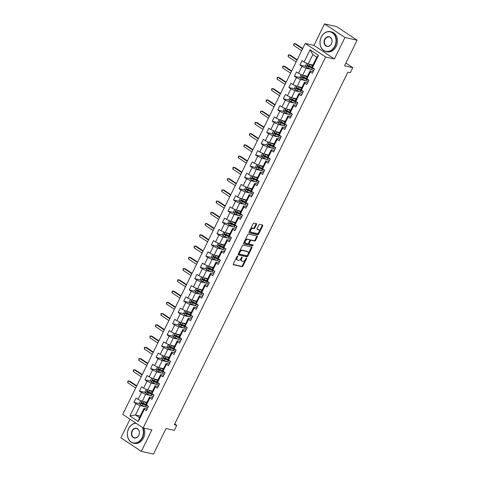 <?xml version="1.0" encoding="UTF-8"?>
<svg xmlns="http://www.w3.org/2000/svg" width="478" height="478" viewBox="0 0 478 478"><rect width="100%" height="100%" fill="white"/><g stroke="black" fill="none" stroke-linecap="round" stroke-linejoin="round"><path stroke-width="0.72" d="M237.644 255.999A0.562 0.329 123.6 0 0 237.07 256.423L233.372 263.94A0.801 0.466 123.6 0 0 233.401 264.71A0.801 0.466 123.6 0 0 233.497 264.752L242.077 266.682A0.801 0.466 123.6 0 0 242.902 266.079L246.6 258.562A0.562 0.329 123.6 0 0 245.937 258.413L245.453 259.387A2.563 1.494 123.6 0 1 242.818 261.311L242.101 261.149A2.563 1.494 123.6 0 1 241.796 261.018A2.563 1.494 123.6 0 1 241.689 258.538L242.167 257.564A0.562 0.329 123.6 0 0 241.504 257.415L241.026 258.389A2.563 1.494 123.6 0 1 238.385 260.313L237.668 260.151A2.563 1.494 123.6 0 1 237.363 260.02A2.563 1.494 123.6 0 1 237.255 257.54L237.733 256.572A0.562 0.329 123.6 0 0 237.644 255.999M256.519 224.469A0.801 0.466 123.6 0 0 256.489 223.698A0.801 0.466 123.6 0 0 256.393 223.656L253.985 223.112A0.801 0.466 123.6 0 0 253.161 223.716L249.05 232.063A0.801 0.466 123.6 0 0 249.086 232.84A0.801 0.466 123.6 0 0 249.181 232.876L257.762 234.806A0.801 0.466 123.6 0 0 258.586 234.208L262.697 225.861A0.801 0.466 123.6 0 0 262.661 225.084A0.801 0.466 123.6 0 0 262.565 225.042L259.656 224.391A0.801 0.466 123.6 0 0 258.831 224.989L257.074 228.562A0.801 0.466 123.6 0 0 257.11 229.338A0.801 0.466 123.6 0 0 257.206 229.38L258.646 229.703A2.145 1.249 123.6 0 1 258.903 229.81A2.145 1.249 123.6 0 1 258.879 232.087A2.145 1.249 123.6 0 1 256.782 233.485L251.135 232.218A2.145 1.249 123.6 0 1 250.878 232.111A2.145 1.249 123.6 0 1 250.902 229.834A2.145 1.249 123.6 0 1 252.999 228.43L253.938 228.645A0.801 0.466 123.6 0 0 254.762 228.042L256.519 224.469L255.969 224.104A0.801 0.466 123.6 0 0 256.077 223.584M130.034 419.206L120.892 437.788L141.309 451.369L153.45 454.1L166.045 428.509L174.303 430.367L176.782 425.324L174.356 424.775L347.865 72.16L350.29 72.704L352.776 67.661L345.869 63.066M344.967 37.481L324.55 23.9L313.98 45.38L334.397 58.961L344.967 37.481L357.108 40.212L344.519 65.803L352.776 67.661M334.397 58.961L325.655 56.996L143.137 427.924L122.721 414.342L305.239 43.414L325.655 56.996M141.309 451.369L151.879 429.889L143.137 427.924M243.159 245.118A0.801 0.466 123.6 0 0 242.334 245.722L238.223 254.069A0.801 0.466 123.6 0 0 238.259 254.84A0.801 0.466 123.6 0 0 238.355 254.882L246.935 256.811A0.801 0.466 123.6 0 0 247.759 256.214L251.87 247.861A0.801 0.466 123.6 0 0 251.834 247.09A0.801 0.466 123.6 0 0 251.739 247.048L243.159 245.118M243.637 243.063L247.747 234.716A0.801 0.466 123.6 0 1 248.572 234.118L257.152 236.048A0.801 0.466 123.6 0 1 257.248 236.084A0.801 0.466 123.6 0 1 257.284 236.861L255.521 240.434A0.801 0.466 123.6 0 1 254.696 241.031L251.219 240.249A0.801 0.466 123.6 0 0 250.394 240.852L249.229 243.224A0.801 0.466 123.6 0 0 249.259 243.995A0.801 0.466 123.6 0 0 249.355 244.037L252.982 244.85A0.562 0.329 123.6 0 1 252.492 245.841L243.768 243.882A0.801 0.466 123.6 0 1 243.672 243.84A0.801 0.466 123.6 0 1 243.637 243.063M324.55 23.9L336.691 26.631L357.108 40.212M305.842 66.364L299.909 65.032L301.923 66.37L298.517 73.295L296.503 71.951L294.376 76.277L296.39 77.615L292.984 84.54L290.971 83.196L288.843 87.522L290.857 88.86L287.451 95.779L285.438 94.441L283.311 98.767L285.324 100.105L281.918 107.024L279.905 105.686L277.778 110.012L279.791 111.35L276.386 118.269L274.372 116.931L272.245 121.257L274.258 122.595L270.853 129.514L268.839 128.176L266.712 132.502L268.726 133.84L265.32 140.759L263.306 139.421L261.179 143.747L263.193 145.085L259.787 152.004L257.773 150.666L255.646 154.992L257.66 156.33L254.254 163.249L252.241 161.911L250.114 166.236L252.127 167.575L248.721 174.494L246.708 173.156L244.581 177.481L246.594 178.82L243.188 185.739L241.175 184.4L239.048 188.726L241.061 190.065L237.656 196.984L235.642 195.645L233.515 199.965L235.529 201.31L232.123 208.229L230.109 206.89L227.982 211.21L229.996 212.555L226.59 219.474L224.576 218.129L222.449 222.455L224.463 223.8L221.057 230.719L219.044 229.374L216.916 233.7L218.93 235.045L215.524 241.964L213.511 240.619L211.384 244.945L213.397 246.284L209.991 253.209L207.978 251.864L205.851 256.19L207.864 257.528L204.459 264.454L202.445 263.109L200.318 267.435L202.331 268.773L198.926 275.692L196.912 274.354L194.785 278.68L196.799 280.018L193.393 286.937L191.379 285.599L189.252 289.925L191.266 291.263L187.86 298.182L185.846 296.844L183.719 301.17L185.733 302.508L182.327 309.427L180.314 308.089L178.18 312.415L180.2 313.753L176.794 320.672L174.781 319.334L172.648 323.66L174.667 324.998L171.261 331.917L169.248 330.579L167.115 334.905L169.134 336.243L165.729 343.162L163.715 341.824L161.582 346.15L163.601 347.488L160.196 354.407L158.182 353.069L156.049 357.395L158.069 358.733L154.663 365.652L152.649 364.314L150.516 368.634L152.536 369.978L149.13 376.897L147.11 375.559L144.983 379.879L146.997 381.223L143.597 388.142L141.578 386.804L139.451 391.124L141.464 392.468L138.064 399.387L136.045 398.043L133.918 402.368L135.931 403.713L129.902 415.962L138.291 421.542L139.445 417.629L144.057 408.26L147.158 408.959M299.909 65.032L302.036 60.706L304.05 62.05L310.085 49.796L318.473 55.376L312.439 67.631L314.458 68.969L312.325 73.295L310.312 71.951L306.906 78.876L308.925 80.214L306.792 84.54L304.779 83.196L301.373 90.115L303.393 91.459L301.26 95.785L299.246 94.441L295.84 101.36L297.854 102.704L295.727 107.03L293.713 105.686L290.307 112.605L292.321 113.949L290.194 118.269L288.18 116.931L284.774 123.85L286.788 125.194L284.661 129.514L282.647 128.176L279.242 135.095L281.255 136.439L279.128 140.759L277.115 139.421L273.709 146.34L275.722 147.678L273.595 152.004L271.582 150.666L268.176 157.585L270.19 158.923L268.062 163.249L266.049 161.911L262.643 168.83L264.657 170.168L262.53 174.494L260.516 173.156L257.11 180.075L259.124 181.413L256.997 185.739L254.983 184.4L251.577 191.32L253.591 192.658L251.464 196.984L249.45 195.645L246.045 202.564L248.058 203.903L245.931 208.229L243.917 206.89L240.512 213.809L242.525 215.148L240.398 219.474L238.385 218.135L234.979 225.054L236.992 226.393L234.865 230.719L232.852 229.38L229.446 236.299L231.46 237.638L229.332 241.964L227.319 240.619L223.913 247.544L225.927 248.883L223.8 253.209L221.786 251.864L218.38 258.789L220.394 260.128L218.267 264.454L216.253 263.109L212.847 270.028L214.861 271.373L212.734 275.698L210.72 274.354L207.315 281.273L209.328 282.618L207.201 286.937L205.187 285.599L201.782 292.518L203.795 293.862L201.668 298.182L199.655 296.844L196.249 303.763L198.262 305.107L196.135 309.427L194.122 308.089L190.716 315.008L192.73 316.346L190.603 320.672L188.589 319.334L185.183 326.253L187.197 327.591L185.07 331.917L183.056 330.579L179.65 337.498L181.664 338.836L179.537 343.162L177.523 341.824L174.117 348.743L176.131 350.081L174.004 354.407L171.99 353.069L168.585 359.988L170.598 361.326L168.471 365.652L166.458 364.314L163.052 371.233L165.065 372.571L162.938 376.897L160.925 375.559L157.519 382.478L159.532 383.816L157.405 388.142L155.392 386.804L151.986 393.723L154 395.061L151.873 399.387L149.853 398.049L146.453 404.968L148.467 406.306L146.34 410.632L144.32 409.288L138.291 421.542M307.42 76.265L302.67 75.195L306.075 68.276L311.363 69.465M313.15 71.622L310.049 70.923L306.643 77.842L306.906 78.876M306.075 68.276L301.923 66.37M302.67 75.195L298.517 73.295M310.312 71.951L310.049 70.923M301.887 87.51L297.137 86.44L300.543 79.521L305.83 80.71M307.617 82.861L304.516 82.168L301.11 89.087L301.373 90.115M300.543 79.521L296.39 77.615M297.137 86.44L292.984 84.54M304.779 83.196L304.516 82.168M296.354 98.755L291.604 97.685L295.01 90.766L300.298 91.955M302.084 94.106L298.983 93.413L295.577 100.332L295.84 101.36M295.01 90.766L290.857 88.86M291.604 97.685L287.451 95.779M299.246 94.441L298.983 93.413M290.821 110L286.071 108.93L289.477 102.011L294.765 103.2M296.551 105.351L293.45 104.658L290.044 111.577L290.307 112.605M289.477 102.011L285.324 100.105M286.071 108.93L281.918 107.024M293.713 105.686L293.45 104.658M285.288 121.245L280.538 120.175L283.944 113.256L289.232 114.445M291.018 116.596L287.917 115.903L284.512 122.822L284.774 123.85M283.944 113.256L279.791 111.35M280.538 120.175L276.386 118.269M288.18 116.931L287.917 115.903M279.755 132.49L275.005 131.42L278.411 124.501L283.699 125.69M285.486 127.841L282.384 127.142L278.979 134.067L279.242 135.095M278.411 124.501L274.258 122.595M275.005 131.42L270.853 129.514M282.647 128.176L282.384 127.142M274.223 143.735L269.473 142.665L272.878 135.746L278.166 136.935M279.953 139.086L276.852 138.387L273.446 145.306L273.709 146.34M272.878 135.746L268.726 133.84M269.473 142.665L265.32 140.759M277.115 139.421L276.852 138.387M268.69 154.98L263.94 153.91L267.345 146.991L272.633 148.18M274.42 150.331L271.319 149.632L267.913 156.551L268.176 157.585M267.345 146.991L263.193 145.085M263.94 153.91L259.787 152.004M271.582 150.666L271.319 149.632M263.157 166.225L258.407 165.155L261.813 158.236L267.1 159.425M268.887 161.576L265.786 160.877L262.38 167.796L262.643 168.83M261.813 158.236L257.66 156.33M258.407 165.155L254.254 163.249M266.049 161.911L265.786 160.877M257.624 177.469L252.874 176.4L256.28 169.481L261.568 170.67M263.354 172.821L260.253 172.122L256.847 179.041L257.11 180.075M256.28 169.481L252.127 167.575M252.874 176.4L248.721 174.494M260.516 173.156L260.253 172.122M252.091 188.714L247.341 187.645L250.747 180.726L256.035 181.915M257.821 184.066L254.72 183.367L251.314 190.286L251.577 191.32M250.747 180.726L246.594 178.82M247.341 187.645L243.188 185.739M254.983 184.4L254.72 183.367M246.552 199.953L241.808 198.89L245.214 191.971L250.502 193.16M252.288 195.311L249.187 194.612L245.782 201.531L246.045 202.564M245.214 191.971L241.061 190.065M241.808 198.89L237.656 196.984M249.45 195.645L249.187 194.612M241.02 211.198L236.275 210.135L239.681 203.216L244.963 204.405M246.756 206.556L243.655 205.857L240.249 212.776L240.512 213.809M239.681 203.216L235.529 201.31M236.275 210.135L232.123 208.229M243.917 206.89L243.655 205.857M235.487 222.443L230.743 221.38L234.142 214.461L239.43 215.65M241.223 217.801L238.122 217.102L234.716 224.021L234.979 225.054M234.142 214.461L229.996 212.555M230.743 221.38L226.59 219.474M238.385 218.135L238.122 217.102M229.954 233.688L225.21 232.625L228.609 225.7L233.897 226.889M235.69 229.046L232.589 228.347L229.183 235.266L229.446 236.299M228.609 225.7L224.463 223.8M225.21 232.625L221.057 230.719M232.852 229.38L232.589 228.347M224.421 244.933L219.677 243.87L223.077 236.945L228.364 238.134M230.157 240.291L227.05 239.592L223.65 246.511L223.913 247.544M223.077 236.945L218.93 235.045M219.677 243.87L215.524 241.964M227.319 240.619L227.05 239.592M218.888 256.178L214.144 255.109L217.544 248.19L222.832 249.379M224.624 251.536L221.517 250.836L218.117 257.756L218.38 258.789M217.544 248.19L213.397 246.284M214.144 255.109L209.991 253.209M221.786 251.864L221.517 250.836M213.355 267.423L208.611 266.354L212.011 259.435L217.299 260.624M219.091 262.775L215.984 262.081L212.585 269L212.847 270.028M212.011 259.435L207.864 257.528M208.611 266.354L204.459 264.454M216.253 263.109L215.984 262.081M207.822 278.668L203.072 277.599L206.478 270.679L211.766 271.868M213.558 274.019L210.451 273.326L207.052 280.245L207.315 281.273M206.478 270.679L202.331 268.773M203.072 277.599L198.926 275.692M210.72 274.354L210.451 273.326M202.29 289.913L197.539 288.843L200.945 281.924L206.233 283.113M208.026 285.264L204.919 284.571L201.519 291.49L201.782 292.518M200.945 281.924L196.799 280.018M197.539 288.843L193.393 286.937M205.187 285.599L204.919 284.571M196.757 301.158L192.007 300.088L195.412 293.169L200.7 294.358M202.493 296.509L199.386 295.81L195.98 302.735L196.249 303.763M195.412 293.169L191.266 291.263M192.007 300.088L187.86 298.182M199.655 296.844L199.386 295.81M191.224 312.403L186.474 311.333L189.88 304.414L195.167 305.603M196.96 307.754L193.853 307.055L190.447 313.98L190.716 315.008M189.88 304.414L185.733 302.508M186.474 311.333L182.327 309.427M194.122 308.089L193.853 307.055M185.691 323.648L180.941 322.578L184.347 315.659L189.635 316.848M191.427 318.999L188.32 318.3L184.914 325.219L185.183 326.253M184.347 315.659L180.2 313.753M180.941 322.578L176.794 320.672M188.589 319.334L188.32 318.3M180.158 334.893L175.408 333.823L178.814 326.904L184.102 328.093M185.894 330.244L182.787 329.545L179.381 336.464L179.65 337.498M178.814 326.904L174.667 324.998M175.408 333.823L171.261 331.917M183.056 330.579L182.787 329.545M174.625 346.138L169.875 345.068L173.281 338.149L178.569 339.338M180.361 341.489L177.254 340.79L173.849 347.709L174.117 348.743M173.281 338.149L169.134 336.243M169.875 345.068L165.729 343.162M177.523 341.824L177.254 340.79M169.093 357.383L164.342 356.313L167.748 349.394L173.036 350.583M174.829 352.734L171.721 352.035L168.316 358.954L168.585 359.988M167.748 349.394L163.601 347.488M164.342 356.313L160.196 354.407M171.99 353.069L171.721 352.035M163.56 368.628L158.81 367.558L162.215 360.639L167.503 361.828M169.296 363.979L166.189 363.28L162.783 370.199L163.052 371.233M162.215 360.639L158.069 358.733M158.81 367.558L154.663 365.652M166.458 364.314L166.189 363.28M158.027 379.867L153.277 378.803L156.682 371.884L161.97 373.073M163.763 375.224L160.656 374.525L157.25 381.444L157.519 382.478M156.682 371.884L152.536 369.978M153.277 378.803L149.13 376.897M160.925 375.559L160.656 374.525M152.494 391.112L147.744 390.048L151.15 383.129L156.437 384.318M158.23 386.469L155.123 385.77L151.717 392.689L151.986 393.723M151.15 383.129L146.997 381.223M147.744 390.048L143.597 388.142M155.392 386.804L155.123 385.77M146.961 402.356L142.211 401.293L145.617 394.368L150.905 395.557M152.691 397.714L149.59 397.015L146.184 403.934L146.453 404.968M145.617 394.368L141.464 392.468M142.211 401.293L138.064 399.387M149.853 398.049L149.59 397.015M140.221 416.051L135.471 414.988L140.084 405.613L145.372 406.802M140.084 405.613L135.931 403.713M139.445 417.629L135.471 414.988L129.902 415.962M144.32 409.288L144.057 408.26M313.98 45.38L305.239 43.414M176.782 425.324L174.751 423.968M312.439 67.631L312.176 66.597L316.789 57.229L312.815 54.582L308.202 63.956L312.953 65.02M318.473 55.376L316.789 57.229M312.815 54.582L310.085 49.796M308.202 63.956L304.05 62.05M146.734 405.248L145.402 404.95M139.851 403.701L133.918 402.368M152.267 394.009L150.934 393.705M145.384 392.456L139.451 391.124M157.8 382.764L156.467 382.46M150.917 381.217L144.983 379.879M163.333 371.52L162 371.215M156.449 369.972L150.516 368.634M168.865 360.275L167.533 359.976M161.982 358.727L156.049 357.395M174.398 349.03L173.066 348.731M167.515 347.482L161.582 346.15M179.931 337.785L178.599 337.486M173.048 336.237L167.115 334.905M185.464 326.54L184.132 326.241M178.581 324.992L172.648 323.66M190.997 315.295L189.664 314.996M184.114 313.747L178.18 312.415M196.53 304.05L195.197 303.751M189.647 302.502L183.719 301.17M202.063 292.805L200.73 292.506M195.179 291.257L189.252 289.925M207.595 281.56L206.263 281.261M200.712 280.012L194.785 278.68M213.128 270.315L211.796 270.016M206.245 268.767L200.318 267.435M218.661 259.07L217.329 258.771M211.778 257.523L205.851 256.19M224.194 247.825L222.862 247.526M217.311 246.278L211.384 244.945M229.727 236.58L228.394 236.281M222.844 235.033L216.916 233.7M235.26 225.341L233.927 225.036M228.376 223.788L222.449 222.455M240.793 214.096L239.46 213.791M233.909 212.549L227.982 211.21M246.325 202.851L244.993 202.547M239.442 201.304L233.515 199.965M251.858 191.606L250.526 191.308M244.975 190.059L239.048 188.726M257.391 180.361L256.059 180.063M250.508 178.814L244.581 177.481M262.924 169.116L261.591 168.818M256.041 167.569L250.114 166.236M268.457 157.871L267.124 157.573M261.574 156.324L255.646 154.992M273.99 146.627L272.657 146.328M267.106 145.079L261.179 143.747M279.522 135.382L278.19 135.083M272.639 133.834L266.712 132.502M285.055 124.137L283.723 123.838M278.172 122.589L272.245 121.257M290.594 112.892L289.256 112.593M283.705 111.344L277.778 110.012M296.127 101.647L294.789 101.348M289.238 100.099L283.311 98.767M301.66 90.402L300.321 90.103M294.771 88.854L288.843 87.522M307.193 79.157L305.854 78.858M300.304 77.609L294.376 76.277M312.726 67.912L311.387 67.613M237.13 256.316L236.706 257.176A2.563 1.494 123.6 0 0 236.813 259.656L237.363 260.02M241.796 261.018L241.241 260.653A2.563 1.494 123.6 0 1 241.139 258.174L241.563 257.313M233.258 264.454L241.527 266.312A0.801 0.466 123.6 0 0 242.352 265.714L245.997 258.311M238.116 254.589L246.385 256.447A0.801 0.466 123.6 0 0 247.21 255.844L251.314 247.496A0.801 0.466 123.6 0 0 251.422 246.977M239.275 253.442A0.562 0.329 123.6 0 0 239.364 254.009L246.899 255.706A0.562 0.329 123.6 0 0 247.473 255.282L247.98 254.26A2.563 1.494 123.6 0 0 247.873 251.781A2.563 1.494 123.6 0 0 247.568 251.649L242.418 250.49A2.563 1.494 123.6 0 0 239.783 252.414L239.275 253.442L238.725 253.071A0.562 0.329 123.6 0 0 238.815 253.645L239.245 253.932M247.873 251.781L247.323 251.41A2.563 1.494 123.6 0 0 247.018 251.285L247.568 251.649M238.725 253.071L239.227 252.049A2.563 1.494 123.6 0 1 241.868 250.125L247.018 251.285M249.187 243.923L248.805 243.672A0.801 0.466 123.6 0 1 248.709 243.631A0.801 0.466 123.6 0 1 248.674 242.854L249.839 240.488A0.801 0.466 123.6 0 1 250.669 239.884L254.147 240.667A0.801 0.466 123.6 0 0 254.971 240.07L256.728 236.496A0.801 0.466 123.6 0 0 256.835 235.977M243.529 243.583L251.942 245.477A0.562 0.329 123.6 0 0 252.593 244.766M247.61 239.442A2.145 1.249 123.6 0 0 245.513 240.84A2.145 1.249 123.6 0 0 245.489 243.117A2.145 1.249 123.6 0 0 245.746 243.224L247.735 243.672A0.801 0.466 123.6 0 0 248.56 243.075L249.725 240.703A0.801 0.466 123.6 0 0 249.695 239.926A0.801 0.466 123.6 0 0 249.6 239.884L247.054 239.072A2.145 1.249 123.6 0 0 244.957 240.47A2.145 1.249 123.6 0 0 244.939 242.752L245.489 243.117M249.217 239.633A0.801 0.466 123.6 0 0 249.14 239.562A0.801 0.466 123.6 0 0 249.044 239.52L249.6 239.884M247.054 239.072L249.044 239.52M250.878 232.111L250.329 231.74A2.145 1.249 123.6 0 1 250.347 229.464A2.145 1.249 123.6 0 1 252.444 228.066L253.388 228.275A0.801 0.466 123.6 0 0 254.212 227.677L255.969 224.104M258.903 229.81L258.347 229.446A2.145 1.249 123.6 0 0 258.096 229.338L258.646 229.703M256.967 229.082L258.096 229.338M248.942 232.583L257.212 234.441A0.801 0.466 123.6 0 0 258.036 233.838L262.141 225.491A0.801 0.466 123.6 0 0 262.249 224.971M141.339 400.893L140.574 400.887L139.51 403.044L140.263 404.502A2.163 0.382 26.2 0 0 142.038 405.428L145.497 406.856A6.244 1.105 26.2 0 0 147.798 407.668M147.134 405.625L147.075 405.577A2.982 0.526 -153.8 0 1 146.644 405.093M143.059 401.484A2.163 0.382 26.2 0 0 143.812 401.825L146.65 402.996M144.039 401.699L146.734 402.817M146.334 404.513L143.137 403.193A2.163 0.382 -153.8 0 1 141.835 402.554L141.41 403.42A2.163 0.382 26.2 0 0 142.713 404.059L146.172 405.487A6.244 1.105 26.2 0 0 148.443 406.288M147.72 405.81A5.18 0.92 -153.8 0 1 145.921 405.165L142.109 403.575L141.882 402.87M136.559 386.212L128.552 380.882L127.668 382.687L135.674 388.011M127.668 382.687L127.931 381.026L129.765 381.157L136.756 385.806M136.134 423.263A9.96 7.893 -77.3 0 0 128.648 428.652A9.96 7.893 -77.3 0 0 131.056 441.929A9.96 7.893 -77.3 0 0 142.115 437.609A9.96 7.893 -77.3 0 0 142.325 427.38M142.85 427.732A10.205 8.084 102.7 0 1 142.426 437.752A10.205 8.084 102.7 0 1 133.29 443.118A10.205 8.084 102.7 0 1 128.63 428.575A10.205 8.084 102.7 0 1 135.848 423.072M132.018 430.893A4.977 3.943 102.7 0 1 137.55 428.736A4.977 3.943 102.7 0 1 138.751 435.374A4.977 3.943 102.7 0 1 133.219 437.531A4.977 3.943 102.7 0 1 132.018 430.893M138.734 435.297A4.732 3.752 -77.3 0 0 136.571 428.545A4.732 3.752 -77.3 0 0 132.328 431.036A4.732 3.752 -77.3 0 0 134.491 437.782A4.732 3.752 -77.3 0 0 138.734 435.297M143.98 428.115A10.205 8.084 102.7 0 1 143.496 437.997A10.205 8.084 102.7 0 1 134.36 443.363L133.29 443.118M321.312 37.111A9.96 7.893 -77.3 0 0 323.72 50.387A9.96 7.893 -77.3 0 0 334.779 46.073A9.96 7.893 -77.3 0 0 332.371 32.797A9.96 7.893 -77.3 0 0 321.312 37.111M335.09 46.211A10.205 8.084 102.7 0 1 325.954 51.576A10.205 8.084 102.7 0 1 321.294 37.033A10.205 8.084 102.7 0 1 330.429 31.668A10.205 8.084 102.7 0 1 335.09 46.211M324.682 39.351A4.977 3.943 102.7 0 1 330.208 37.194A4.977 3.943 102.7 0 1 331.415 43.833A4.977 3.943 102.7 0 1 325.882 45.99A4.977 3.943 102.7 0 1 324.682 39.351M331.391 43.755A4.732 3.752 -77.3 0 0 329.228 37.003A4.732 3.752 -77.3 0 0 324.992 39.495A4.732 3.752 -77.3 0 0 327.155 46.241A4.732 3.752 -77.3 0 0 331.391 43.755M330.429 31.668L331.499 31.912A10.205 8.084 102.7 0 1 336.159 46.456A10.205 8.084 102.7 0 1 327.024 51.821L325.954 51.576M146.877 389.648L146.107 389.642L145.043 391.799L145.796 393.257A2.163 0.382 26.2 0 0 147.571 394.183L151.036 395.611A6.244 1.105 26.2 0 0 153.33 396.423M152.667 394.38L152.607 394.332A2.982 0.526 -153.8 0 1 152.177 393.848M148.598 390.239A2.163 0.382 26.2 0 0 149.345 390.58L152.183 391.751M149.572 390.454L152.267 391.572M151.867 393.269L148.67 391.948A2.163 0.382 -153.8 0 1 147.367 391.309L146.943 392.175A2.163 0.382 26.2 0 0 148.246 392.814L151.705 394.242A6.244 1.105 26.2 0 0 153.976 395.043M153.253 394.565A5.18 0.92 -153.8 0 1 151.454 393.92L147.642 392.33L147.415 391.625M142.091 374.967L134.085 369.637L133.201 371.442L141.207 376.766M133.201 371.442L133.464 369.781L135.298 369.912L142.289 374.561M152.41 378.403L151.64 378.397L150.576 380.56L151.329 382.012A2.163 0.382 26.2 0 0 153.103 382.938L156.569 384.366A6.244 1.105 26.2 0 0 158.863 385.178M158.2 383.135L158.14 383.087A2.982 0.526 -153.8 0 1 157.71 382.603M154.131 378.994A2.163 0.382 26.2 0 0 154.878 379.335L157.716 380.506M155.105 379.215L157.8 380.327M157.399 382.024L154.203 380.703A2.163 0.382 -153.8 0 1 152.9 380.064L152.476 380.93A2.163 0.382 26.2 0 0 153.779 381.569L157.238 382.998A6.244 1.105 26.2 0 0 159.509 383.798M158.786 383.32A5.18 0.92 -153.8 0 1 156.987 382.675L153.175 381.091L152.948 380.38M147.624 363.722L139.618 358.392L138.734 360.197L146.74 365.521M138.734 360.197L138.996 358.536L140.831 358.667L147.827 363.316M157.943 367.158L157.172 367.152L156.109 369.315L156.862 370.767A2.163 0.382 26.2 0 0 158.636 371.693L162.102 373.121A6.244 1.105 26.2 0 0 164.396 373.933M163.733 371.89L163.673 371.842A2.982 0.526 -153.8 0 1 163.243 371.358M159.664 367.749A2.163 0.382 26.2 0 0 160.411 368.09L163.249 369.261M160.638 367.97L163.333 369.082M162.932 370.779L159.736 369.458A2.163 0.382 -153.8 0 1 158.433 368.825L158.009 369.685A2.163 0.382 26.2 0 0 159.311 370.325L162.771 371.753A6.244 1.105 26.2 0 0 165.041 372.553M164.318 372.075A5.18 0.92 -153.8 0 1 162.52 371.436L158.708 369.847L158.481 369.135M153.157 352.477L145.151 347.148L144.266 348.952L152.273 354.276M144.266 348.952L144.529 347.297L146.364 347.422L153.36 352.071M163.476 355.913L162.705 355.907L161.642 358.07L162.395 359.522A2.163 0.382 26.2 0 0 164.169 360.448L167.635 361.882A6.244 1.105 26.2 0 0 169.929 362.688M169.266 360.645L169.206 360.597A2.982 0.526 -153.8 0 1 168.776 360.113M165.197 356.504A2.163 0.382 26.2 0 0 165.944 356.845L168.782 358.016M166.171 356.725L168.871 357.837M168.465 359.534L165.269 358.213A2.163 0.382 -153.8 0 1 163.966 357.58L163.542 358.44A2.163 0.382 26.2 0 0 164.844 359.08L168.304 360.508A6.244 1.105 26.2 0 0 170.574 361.314M169.851 360.83A5.18 0.92 -153.8 0 1 168.053 360.191L164.241 358.602L164.014 357.891M158.69 341.232L150.684 335.903L149.799 337.707L157.806 343.031M149.799 337.707L150.068 336.052L151.896 336.177L158.893 340.826M169.009 344.668L168.238 344.662L167.175 346.825L167.927 348.277A2.163 0.382 26.2 0 0 169.702 349.203L173.167 350.637A6.244 1.105 26.2 0 0 175.462 351.444M174.799 349.4L174.739 349.352A2.982 0.526 -153.8 0 1 174.309 348.868M170.73 345.259A2.163 0.382 26.2 0 0 171.477 345.6L174.315 346.771M171.704 345.48L174.404 346.592M173.998 348.289L170.801 346.968A2.163 0.382 -153.8 0 1 169.499 346.335L169.075 347.195A2.163 0.382 26.2 0 0 170.377 347.835L173.837 349.263A6.244 1.105 26.2 0 0 176.107 350.069M175.384 349.585A5.18 0.92 -153.8 0 1 173.586 348.946L169.774 347.357L169.547 346.646M164.223 329.987L156.216 324.658L155.332 326.462L163.339 331.786M155.332 326.462L155.601 324.807L157.429 324.932L164.426 329.581M174.542 333.423L173.771 333.417L172.707 335.58L173.46 337.032A2.163 0.382 26.2 0 0 175.235 337.958L178.7 339.392A6.244 1.105 26.2 0 0 180.995 340.199M180.331 338.155L180.272 338.107A2.982 0.526 -153.8 0 1 179.842 337.623M176.263 334.014A2.163 0.382 26.2 0 0 177.009 334.355L179.847 335.526M177.236 334.236L179.937 335.347M179.531 337.044L176.334 335.723A2.163 0.382 -153.8 0 1 175.032 335.09L174.607 335.95A2.163 0.382 26.2 0 0 175.91 336.59L179.37 338.018A6.244 1.105 26.2 0 0 181.64 338.824M180.917 338.34A5.18 0.92 -153.8 0 1 179.119 337.701L175.306 336.112L175.079 335.401M169.756 318.742L161.749 313.413L160.865 315.217L168.871 320.547M160.865 315.217L161.134 313.562L162.962 313.688L169.959 318.342M180.075 322.178L179.304 322.172L178.24 324.335L178.993 325.787A2.163 0.382 26.2 0 0 180.768 326.713L184.233 328.147A6.244 1.105 26.2 0 0 186.528 328.954M185.864 326.91L185.805 326.862A2.982 0.526 -153.8 0 1 185.374 326.384M181.795 322.77A2.163 0.382 26.2 0 0 182.542 323.11L185.38 324.281M182.769 322.991L185.47 324.102M185.064 325.799L181.867 324.478A2.163 0.382 -153.8 0 1 180.565 323.845L180.14 324.711A2.163 0.382 26.2 0 0 181.443 325.345L184.902 326.779A6.244 1.105 26.2 0 0 187.173 327.579M186.45 327.095A5.18 0.92 -153.8 0 1 184.651 326.456L180.839 324.867L180.612 324.156M175.289 307.497L167.282 302.168L166.398 303.972L174.404 309.302M166.398 303.972L166.667 302.317L168.495 302.443L175.492 307.097M185.607 310.933L184.837 310.927L183.773 313.09L184.526 314.542A2.163 0.382 26.2 0 0 186.301 315.468L189.766 316.902A6.244 1.105 26.2 0 0 192.06 317.709M191.397 315.665L191.337 315.617A2.982 0.526 -153.8 0 1 190.907 315.139M187.328 311.525A2.163 0.382 26.2 0 0 188.075 311.865L190.913 313.036M188.302 311.746L191.003 312.857M190.597 314.56L187.4 313.233A2.163 0.382 -153.8 0 1 186.097 312.6L185.673 313.466A2.163 0.382 26.2 0 0 186.976 314.1L190.435 315.534A6.244 1.105 26.2 0 0 192.706 316.334M191.983 315.85A5.18 0.92 -153.8 0 1 190.184 315.211L186.372 313.622L186.145 312.911M180.821 296.252L172.815 290.929L171.931 292.727L179.937 298.057M171.931 292.727L172.2 291.072L174.028 291.198L181.025 295.852M191.14 299.688L190.369 299.682L189.306 301.845L190.059 303.303A2.163 0.382 26.2 0 0 191.833 304.223L195.299 305.657A6.244 1.105 26.2 0 0 197.593 306.464M196.93 304.426L196.87 304.372A2.982 0.526 -153.8 0 1 196.44 303.894M192.861 300.28A2.163 0.382 26.2 0 0 193.608 300.62L196.446 301.791M193.835 300.501L196.536 301.612M196.129 303.315L192.933 301.994A2.163 0.382 -153.8 0 1 191.63 301.355L191.206 302.221A2.163 0.382 26.2 0 0 192.509 302.855L195.974 304.289A6.244 1.105 26.2 0 0 198.239 305.089M197.516 304.606A5.18 0.92 -153.8 0 1 195.717 303.966L191.905 302.377L191.684 301.666M186.36 285.007L178.348 279.684L177.463 281.482L185.47 286.812M177.463 281.482L177.732 279.827L179.561 279.953L186.557 284.607M196.673 288.443L195.902 288.437L194.839 290.6L195.592 292.058A2.163 0.382 26.2 0 0 197.366 292.984L200.832 294.412A6.244 1.105 26.2 0 0 203.126 295.219M202.463 293.181L202.403 293.128A2.982 0.526 -153.8 0 1 201.973 292.65M198.394 289.035A2.163 0.382 26.2 0 0 199.141 289.375L201.979 290.552M199.368 289.256L202.069 290.367M201.662 292.07L198.466 290.749A2.163 0.382 -153.8 0 1 197.163 290.11L196.739 290.977A2.163 0.382 26.2 0 0 198.041 291.61L201.507 293.044A6.244 1.105 26.2 0 0 203.771 293.845M203.048 293.361A5.18 0.92 -153.8 0 1 201.25 292.721L197.438 291.132L197.217 290.421M191.893 273.763L183.881 268.439L182.996 270.237L191.003 275.567M182.996 270.237L183.265 268.582L185.1 268.708L192.09 273.362M202.206 277.198L201.435 277.192L200.372 279.355L201.124 280.813A2.163 0.382 26.2 0 0 202.899 281.739L206.365 283.167A6.244 1.105 26.2 0 0 208.659 283.974M207.996 281.936L207.936 281.889A2.982 0.526 -153.8 0 1 207.506 281.405M203.927 277.79A2.163 0.382 26.2 0 0 204.674 278.13L207.512 279.307M204.901 278.011L207.601 279.122M207.195 280.825L203.998 279.505A2.163 0.382 -153.8 0 1 202.696 278.865L202.272 279.732A2.163 0.382 26.2 0 0 203.574 280.365L207.04 281.799A6.244 1.105 26.2 0 0 209.304 282.6M208.581 282.116A5.18 0.92 -153.8 0 1 206.783 281.476L202.971 279.887L202.75 279.176M197.426 262.518L189.413 257.194L188.529 258.992L196.536 264.322M188.529 258.992L188.798 257.337L190.632 257.463L197.623 262.117M207.739 265.953L206.968 265.947L205.904 268.11L206.657 269.568A2.163 0.382 26.2 0 0 208.432 270.494L211.897 271.922A6.244 1.105 26.2 0 0 214.192 272.735M213.529 270.691L213.469 270.644A2.982 0.526 -153.8 0 1 213.039 270.16M209.46 266.545A2.163 0.382 26.2 0 0 210.206 266.885L213.045 268.062M210.434 266.766L213.134 267.883M212.728 269.58L209.531 268.26A2.163 0.382 -153.8 0 1 208.229 267.62L207.805 268.487A2.163 0.382 26.2 0 0 209.107 269.12L212.573 270.554A6.244 1.105 26.2 0 0 214.837 271.355M214.114 270.871A5.18 0.92 -153.8 0 1 212.316 270.231L208.504 268.642L208.283 267.931M202.959 251.273L194.946 245.949L194.062 247.747L202.069 253.077M194.062 247.747L194.331 246.092L196.165 246.218L203.156 250.872M213.272 254.714L212.507 254.702L211.437 256.865L212.19 258.323A2.163 0.382 26.2 0 0 213.965 259.249L217.43 260.677A6.244 1.105 26.2 0 0 219.725 261.49M219.061 259.446L219.002 259.399A2.982 0.526 -153.8 0 1 218.571 258.915M214.992 255.3A2.163 0.382 26.2 0 0 215.739 255.646L218.577 256.817M215.966 255.521L218.667 256.638M218.267 258.335L215.064 257.015A2.163 0.382 -153.8 0 1 213.762 256.375L213.337 257.242A2.163 0.382 26.2 0 0 214.64 257.881L218.105 259.309A6.244 1.105 26.2 0 0 220.37 260.11M219.647 259.632A5.18 0.92 -153.8 0 1 217.849 258.986L214.036 257.397L213.815 256.686M208.492 240.028L200.479 234.704L199.595 236.502L207.601 241.832M199.595 236.502L199.864 234.847L201.698 234.979L208.689 239.627M218.805 243.469L218.04 243.457L216.97 245.62L217.723 247.078A2.163 0.382 26.2 0 0 219.498 248.004L222.963 249.432A6.244 1.105 26.2 0 0 225.258 250.245M224.594 248.202L224.535 248.154A2.982 0.526 -153.8 0 1 224.104 247.67M220.525 244.061A2.163 0.382 26.2 0 0 221.272 244.401L224.11 245.573M221.499 244.276L224.2 245.393M223.8 247.09L220.597 245.77A2.163 0.382 -153.8 0 1 219.294 245.13L218.87 245.997A2.163 0.382 26.2 0 0 220.173 246.636L223.638 248.064A6.244 1.105 26.2 0 0 225.903 248.865M225.18 248.387A5.18 0.92 -153.8 0 1 223.381 247.741L219.569 246.152L219.348 245.447M214.025 228.783L206.012 223.459L205.128 225.263L213.134 230.587M205.128 225.263L205.397 223.602L207.231 223.734L214.222 228.382M224.337 232.224L223.573 232.218L222.503 234.375L223.256 235.833A2.163 0.382 26.2 0 0 225.03 236.759L228.496 238.187A6.244 1.105 26.2 0 0 230.79 239M230.127 236.957L230.067 236.909A2.982 0.526 -153.8 0 1 229.637 236.425M226.058 232.816A2.163 0.382 26.2 0 0 226.805 233.156L229.643 234.328M227.032 233.031L229.733 234.148M229.332 235.845L226.13 234.525A2.163 0.382 -153.8 0 1 224.827 233.885L224.403 234.752A2.163 0.382 26.2 0 0 225.706 235.391L229.171 236.819A6.244 1.105 26.2 0 0 231.436 237.62M230.713 237.142A5.18 0.92 -153.8 0 1 228.914 236.496L225.102 234.907L224.881 234.202M219.557 217.544L211.545 212.214L210.661 214.019L218.667 219.342M210.661 214.019L210.929 212.357L212.764 212.489L219.755 217.137M229.87 220.979L229.105 220.973L228.042 223.13L228.789 224.588A2.163 0.382 26.2 0 0 230.563 225.514L234.029 226.942A6.244 1.105 26.2 0 0 236.323 227.755M235.66 225.712L235.6 225.664A2.982 0.526 -153.8 0 1 235.17 225.18M231.591 221.571A2.163 0.382 26.2 0 0 232.338 221.911L235.176 223.083M232.565 221.786L235.266 222.903M234.865 224.6L231.663 223.28A2.163 0.382 -153.8 0 1 230.36 222.64L229.936 223.507A2.163 0.382 26.2 0 0 231.238 224.146L234.704 225.574A6.244 1.105 26.2 0 0 236.969 226.375M236.246 225.897A5.18 0.92 -153.8 0 1 234.447 225.252L230.635 223.662L230.414 222.957M225.09 206.299L217.078 200.969L216.193 202.774L224.2 208.097M216.193 202.774L216.462 201.113L218.297 201.244L225.287 205.893M235.403 209.734L234.638 209.728L233.575 211.891L234.322 213.343A2.163 0.382 26.2 0 0 236.096 214.269L239.562 215.698A6.244 1.105 26.2 0 0 241.856 216.51M241.193 214.467L241.133 214.419A2.982 0.526 -153.8 0 1 240.703 213.935M237.124 210.326A2.163 0.382 26.2 0 0 237.871 210.667L240.709 211.838M238.104 210.541L240.798 211.658M240.398 213.355L237.196 212.035A2.163 0.382 -153.8 0 1 235.893 211.396L235.469 212.262A2.163 0.382 26.2 0 0 236.771 212.901L240.237 214.329A6.244 1.105 26.2 0 0 242.501 215.13M241.778 214.652A5.18 0.92 -153.8 0 1 239.98 214.007L236.168 212.417L235.947 211.712M230.623 195.054L222.611 189.724L221.726 191.529L229.733 196.852M221.726 191.529L221.995 189.868L223.829 189.999L230.82 194.648M240.936 198.489L240.171 198.484L239.108 200.646L239.854 202.098A2.163 0.382 26.2 0 0 241.629 203.025L245.095 204.453A6.244 1.105 26.2 0 0 247.389 205.265M246.726 203.222L246.666 203.174A2.982 0.526 -153.8 0 1 246.236 202.69M242.657 199.081A2.163 0.382 26.2 0 0 243.404 199.422L246.242 200.593M243.637 199.302L246.331 200.413M245.931 202.11L242.728 200.79A2.163 0.382 -153.8 0 1 241.426 200.157L241.002 201.017A2.163 0.382 26.2 0 0 242.304 201.656L245.77 203.084A6.244 1.105 26.2 0 0 248.034 203.885M247.311 203.407A5.18 0.92 -153.8 0 1 245.513 202.762L241.701 201.178L241.48 200.467M236.156 183.809L228.149 178.479L227.259 180.284L235.266 185.607M227.259 180.284L227.528 178.623L229.362 178.754L236.353 183.403M246.469 187.245L245.704 187.239L244.64 189.402L245.387 190.853A2.163 0.382 26.2 0 0 247.162 191.78L250.627 193.214A6.244 1.105 26.2 0 0 252.922 194.02M252.259 191.977L252.199 191.929A2.982 0.526 -153.8 0 1 251.769 191.445M248.19 187.836A2.163 0.382 26.2 0 0 248.936 188.177L251.775 189.348M249.169 188.057L251.864 189.169M251.464 190.865L248.261 189.545A2.163 0.382 -153.8 0 1 246.959 188.912L246.534 189.772A2.163 0.382 26.2 0 0 247.837 190.411L251.303 191.839A6.244 1.105 26.2 0 0 253.567 192.64M252.844 192.162A5.18 0.92 -153.8 0 1 251.046 191.523L247.234 189.933L247.012 189.222M241.689 172.564L233.682 167.234L232.792 169.039L240.798 174.362M232.792 169.039L233.061 167.384L234.895 167.509L241.886 172.158M252.002 176L251.237 175.994L250.173 178.157L250.92 179.609A2.163 0.382 26.2 0 0 252.695 180.535L256.16 181.969A6.244 1.105 26.2 0 0 258.455 182.775M257.791 180.732L257.732 180.684A2.982 0.526 -153.8 0 1 257.301 180.2M253.722 176.591A2.163 0.382 26.2 0 0 254.469 176.932L257.307 178.103M254.702 176.812L257.397 177.924M256.997 179.62L253.794 178.3A2.163 0.382 -153.8 0 1 252.492 177.667L252.067 178.527A2.163 0.382 26.2 0 0 253.37 179.166L256.835 180.594A6.244 1.105 26.2 0 0 259.1 181.401M258.377 180.917A5.18 0.92 -153.8 0 1 256.578 180.278L252.766 178.688L252.545 177.977M247.222 161.319L239.215 155.989L238.325 157.794L246.331 163.118M238.325 157.794L238.594 156.139L240.428 156.264L247.419 160.913M257.534 164.755L256.77 164.749L255.706 166.912L256.453 168.364A2.163 0.382 26.2 0 0 258.228 169.29L261.693 170.724A6.244 1.105 26.2 0 0 263.987 171.53M263.324 169.487L263.264 169.439A2.982 0.526 -153.8 0 1 262.834 168.955M259.255 165.346A2.163 0.382 26.2 0 0 260.002 165.687L262.84 166.858M260.235 165.567L262.93 166.679M262.53 168.376L259.327 167.055A2.163 0.382 -153.8 0 1 258.024 166.422L257.6 167.282A2.163 0.382 26.2 0 0 258.903 167.921L262.368 169.349A6.244 1.105 26.2 0 0 264.633 170.156M263.91 169.672A5.18 0.92 -153.8 0 1 262.111 169.033L258.299 167.443L258.078 166.732M252.754 150.074L244.748 144.744L243.858 146.549L251.864 151.879M243.858 146.549L244.127 144.894L245.961 145.019L252.952 149.668M263.067 153.51L262.303 153.504L261.239 155.667L261.986 157.119A2.163 0.382 26.2 0 0 263.76 158.045L267.226 159.479A6.244 1.105 26.2 0 0 269.52 160.285M268.857 158.242L268.797 158.194A2.982 0.526 -153.8 0 1 268.367 157.716M264.788 154.101A2.163 0.382 26.2 0 0 265.535 154.442L268.373 155.613M265.768 154.322L268.463 155.434M268.062 157.131L264.86 155.81A2.163 0.382 -153.8 0 1 263.557 155.177L263.133 156.043A2.163 0.382 26.2 0 0 264.436 156.676L267.901 158.11A6.244 1.105 26.2 0 0 270.166 158.911M269.443 158.427A5.18 0.92 -153.8 0 1 267.644 157.788L263.832 156.198L263.611 155.487M258.287 138.829L250.281 133.499L249.391 135.304L257.397 140.634M249.391 135.304L249.659 133.649L251.494 133.774L258.484 138.429M268.6 142.265L267.835 142.259L266.772 144.422L267.519 145.874A2.163 0.382 26.2 0 0 269.293 146.8L272.759 148.234A6.244 1.105 26.2 0 0 275.053 149.04M274.39 146.997L274.33 146.949A2.982 0.526 -153.8 0 1 273.9 146.471M270.321 142.856A2.163 0.382 26.2 0 0 271.068 143.197L273.906 144.368M271.301 143.077L273.996 144.189M273.595 145.886L270.393 144.565A2.163 0.382 -153.8 0 1 269.09 143.932L268.666 144.798A2.163 0.382 26.2 0 0 269.968 145.431L273.434 146.866A6.244 1.105 26.2 0 0 275.698 147.666M274.975 147.182A5.18 0.92 -153.8 0 1 273.177 146.543L269.365 144.953L269.144 144.242M263.82 127.584L255.814 122.26L254.923 124.059L262.93 129.389M254.923 124.059L255.192 122.404L257.027 122.529L264.017 127.184M274.133 131.02L273.368 131.014L272.305 133.177L273.052 134.635A2.163 0.382 26.2 0 0 274.826 135.555L278.292 136.989A6.244 1.105 26.2 0 0 280.586 137.795M279.923 135.758L279.863 135.704A2.982 0.526 -153.8 0 1 279.433 135.226M275.854 131.611A2.163 0.382 26.2 0 0 276.601 131.952L279.439 133.123M276.834 131.832L279.528 132.944M279.128 134.647L275.925 133.32A2.163 0.382 -153.8 0 1 274.623 132.687L274.199 133.553A2.163 0.382 26.2 0 0 275.501 134.187L278.967 135.621A6.244 1.105 26.2 0 0 281.231 136.421M280.508 135.937A5.18 0.92 -153.8 0 1 278.71 135.298L274.898 133.709L274.677 132.998M269.353 116.339L261.346 111.016L260.456 112.814L268.469 118.144M260.456 112.814L260.725 111.159L262.559 111.284L269.55 115.939M279.666 119.775L278.901 119.769L277.838 121.932L278.584 123.39A2.163 0.382 26.2 0 0 280.359 124.316L283.824 125.744A6.244 1.105 26.2 0 0 286.119 126.551M285.456 124.513L285.396 124.459A2.982 0.526 -153.8 0 1 284.966 123.981M281.387 120.366A2.163 0.382 26.2 0 0 282.134 120.707L284.972 121.878M282.367 120.587L285.061 121.699M284.661 123.402L281.458 122.081A2.163 0.382 -153.8 0 1 280.156 121.442L279.732 122.308A2.163 0.382 26.2 0 0 281.034 122.942L284.5 124.376A6.244 1.105 26.2 0 0 286.764 125.176M286.041 124.692A5.18 0.92 -153.8 0 1 284.243 124.053L280.431 122.464L280.21 121.753M274.886 105.094L266.879 99.771L265.989 101.569L274.002 106.899M265.989 101.569L266.258 99.914L268.092 100.039L275.083 104.694M285.199 108.53L284.434 108.524L283.37 110.687L284.117 112.145A2.163 0.382 26.2 0 0 285.892 113.071L289.357 114.499A6.244 1.105 26.2 0 0 291.652 115.306M290.988 113.268L290.929 113.22A2.982 0.526 -153.8 0 1 290.499 112.736M286.92 109.121A2.163 0.382 26.2 0 0 287.666 109.462L290.505 110.639M287.899 109.343L290.594 110.454M290.194 112.157L286.991 110.836A2.163 0.382 -153.8 0 1 285.695 110.197L285.264 111.063A2.163 0.382 26.2 0 0 286.567 111.697L290.032 113.131A6.244 1.105 26.2 0 0 292.297 113.931M291.574 113.447A5.18 0.92 -153.8 0 1 289.782 112.808L285.964 111.219L285.742 110.508M280.419 93.849L272.412 88.526L271.522 90.324L279.534 95.654M271.522 90.324L271.791 88.669L273.625 88.794L280.616 93.449M290.732 97.285L289.967 97.279L288.903 99.442L289.65 100.9A2.163 0.382 26.2 0 0 291.425 101.826L294.89 103.254A6.244 1.105 26.2 0 0 297.185 104.067M296.521 102.023L296.462 101.975A2.982 0.526 -153.8 0 1 296.037 101.491M292.452 97.876A2.163 0.382 26.2 0 0 293.199 98.217L296.037 99.394M293.432 98.098L296.127 99.215M295.727 100.912L292.53 99.591A2.163 0.382 -153.8 0 1 291.227 98.952L290.797 99.818A2.163 0.382 26.2 0 0 292.1 100.452L295.565 101.886A6.244 1.105 26.2 0 0 297.83 102.686M297.107 102.202A5.18 0.92 -153.8 0 1 295.314 101.563L291.496 99.974L291.275 99.263M285.952 82.604L277.945 77.281L277.055 79.079L285.067 84.409M277.055 79.079L277.324 77.424L279.158 77.55L286.149 82.204M296.264 86.046L295.5 86.034L294.436 88.197L295.183 89.655A2.163 0.382 26.2 0 0 296.963 90.581L300.423 92.009A6.244 1.105 26.2 0 0 302.717 92.822M302.054 90.778L301.994 90.73A2.982 0.526 -153.8 0 1 301.57 90.246M297.985 86.632A2.163 0.382 26.2 0 0 298.732 86.978L301.57 88.149M298.965 86.853L301.66 87.97M301.26 89.667L298.063 88.346A2.163 0.382 -153.8 0 1 296.76 87.707L296.33 88.573A2.163 0.382 26.2 0 0 297.633 89.213L301.098 90.641A6.244 1.105 26.2 0 0 303.363 91.441M302.64 90.963A5.18 0.92 -153.8 0 1 300.847 90.318L297.029 88.729L296.808 88.018M291.484 71.359L283.478 66.036L282.588 67.834L290.6 73.164M282.588 67.834L282.856 66.179L284.691 66.311L291.682 70.959M301.797 74.801L301.032 74.789L299.969 76.952L300.716 78.41A2.163 0.382 26.2 0 0 302.496 79.336L305.956 80.764A6.244 1.105 26.2 0 0 308.25 81.577M307.587 79.533L307.527 79.485A2.982 0.526 -153.8 0 1 307.103 79.001M303.518 75.387A2.163 0.382 26.2 0 0 304.265 75.733L307.103 76.904M304.498 75.608L307.193 76.725M306.792 78.422L303.596 77.101A2.163 0.382 -153.8 0 1 302.293 76.462L301.863 77.328A2.163 0.382 26.2 0 0 303.166 77.968L306.631 79.396A6.244 1.105 26.2 0 0 308.896 80.196M308.173 79.718A5.18 0.92 -153.8 0 1 306.38 79.073L302.562 77.484L302.341 76.779M297.017 60.114L289.011 54.791L288.12 56.595L296.133 61.919M288.12 56.595L288.389 54.934L290.224 55.066L297.214 59.714M307.33 63.556L306.565 63.544L305.502 65.707L306.249 67.165A2.163 0.382 26.2 0 0 308.029 68.091L311.489 69.519A6.244 1.105 26.2 0 0 313.783 70.332M313.12 68.288L313.06 68.24A2.982 0.526 -153.8 0 1 312.636 67.757M309.051 64.148A2.163 0.382 26.2 0 0 309.798 64.488L312.636 65.659M310.031 64.363L312.726 65.48M312.325 67.177L309.129 65.856A2.163 0.382 -153.8 0 1 307.826 65.217L307.396 66.084A2.163 0.382 26.2 0 0 308.698 66.723L312.164 68.151A6.244 1.105 26.2 0 0 314.434 68.952M313.705 68.474A5.18 0.92 -153.8 0 1 311.913 67.828L308.095 66.239L307.874 65.534M302.55 48.87L294.544 43.546L293.653 45.35L301.666 50.674M293.653 45.35L293.922 43.689L295.757 43.821L302.747 48.469M236.706 257.176L237.255 257.54M241.635 257.212L242.167 257.564M241.139 258.174L241.689 258.538M246.068 258.21L246.6 258.562M242.352 265.714L242.902 266.079M241.527 266.312L242.077 266.682M237.202 256.214L237.733 256.572M251.314 247.496L251.87 247.861M247.21 255.844L247.759 256.214M246.385 256.447L246.935 256.811M241.868 250.125L242.418 250.49M239.227 252.049L239.783 252.414M256.728 236.496L257.284 236.861M254.971 240.07L255.521 240.434M254.147 240.667L254.696 241.031M250.669 239.884L251.219 240.249M249.839 240.488L250.394 240.852M248.674 242.854L249.229 243.224M251.942 245.477L252.492 245.841M254.212 227.677L254.762 228.042M253.388 228.275L253.938 228.645M252.444 228.066L252.999 228.43M262.141 225.491L262.697 225.861M258.036 233.838L258.586 234.208M257.212 234.441L257.762 234.806M141.876 401.138L140.239 404.466M146.172 405.487L145.497 406.856M142.713 404.059L142.038 405.428M143.812 401.825L143.137 403.193M142.109 403.575L141.41 403.42M147.409 389.893L145.772 393.221M151.705 394.242L151.036 395.611M148.246 392.814L147.571 394.183M149.345 390.58L148.67 391.948M147.642 392.33L146.943 392.175M152.942 378.648L151.305 381.976M157.238 382.998L156.569 384.366M153.779 381.569L153.103 382.938M154.878 379.335L154.203 380.703M153.175 381.091L152.476 380.93M158.475 367.403L156.838 370.731M162.771 371.753L162.102 373.121M159.311 370.325L158.636 371.693M160.411 368.09L159.736 369.458M158.708 369.847L158.009 369.685M164.008 356.158L162.371 359.486M168.304 360.508L167.635 361.882M164.844 359.08L164.169 360.448M165.944 356.845L165.269 358.213M164.241 358.602L163.542 358.44M169.541 344.913L167.903 348.241M173.837 349.263L173.167 350.637M170.377 347.835L169.702 349.203M171.477 345.6L170.801 346.968M169.774 347.357L169.075 347.195M175.079 333.668L173.436 336.996M179.37 338.018L178.7 339.392M175.91 336.59L175.235 337.958M177.009 334.355L176.334 335.723M175.306 336.112L174.607 335.95M180.612 322.423L178.975 325.751M184.902 326.779L184.233 328.147M181.443 325.345L180.768 326.713M182.542 323.11L181.867 324.478M180.839 324.867L180.14 324.711M186.145 311.178L184.508 314.506M190.435 315.534L189.766 316.902M186.976 314.1L186.301 315.468M188.075 311.865L187.4 313.233M186.372 313.622L185.673 313.466M191.678 299.939L190.041 303.261M195.974 304.289L195.299 305.657M192.509 302.855L191.833 304.223M193.608 300.62L192.933 301.994M191.905 302.377L191.206 302.221M197.211 288.694L195.574 292.022M201.507 293.044L200.832 294.412M198.041 291.61L197.366 292.984M199.141 289.375L198.466 290.749M197.438 291.132L196.739 290.977M202.744 277.449L201.107 280.777M207.04 281.799L206.365 283.167M203.574 280.365L202.899 281.739M204.674 278.13L203.998 279.505M202.971 279.887L202.272 279.732M208.277 266.204L206.639 269.532M212.573 270.554L211.897 271.922M209.107 269.12L208.432 270.494M210.206 266.885L209.531 268.26M208.504 268.642L207.805 268.487M213.809 254.959L212.172 258.287M218.105 259.309L217.43 260.677M214.64 257.881L213.965 259.249M215.739 255.646L215.064 257.015M214.036 257.397L213.337 257.242M219.342 243.714L217.705 247.042M223.638 248.064L222.963 249.432M220.173 246.636L219.498 248.004M221.272 244.401L220.597 245.77M219.569 246.152L218.87 245.997M224.875 232.469L223.238 235.797M229.171 236.819L228.496 238.187M225.706 235.391L225.03 236.759M226.805 233.156L226.13 234.525M225.102 234.907L224.403 234.752M230.408 221.224L228.771 224.552M234.704 225.574L234.029 226.942M231.238 224.146L230.563 225.514M232.338 221.911L231.663 223.28M230.635 223.662L229.936 223.507M235.941 209.979L234.304 213.308M240.237 214.329L239.562 215.698M236.771 212.901L236.096 214.269M237.871 210.667L237.196 212.035M236.168 212.417L235.469 212.262M241.474 198.734L239.837 202.063M245.77 203.084L245.095 204.453M242.304 201.656L241.629 203.025M243.404 199.422L242.728 200.79M241.701 201.178L241.002 201.017M247.006 187.49L245.369 190.818M251.303 191.839L250.627 193.214M247.837 190.411L247.162 191.78M248.936 188.177L248.261 189.545M247.234 189.933L246.534 189.772M252.539 176.245L250.902 179.573M256.835 180.594L256.16 181.969M253.37 179.166L252.695 180.535M254.469 176.932L253.794 178.3M252.766 178.688L252.067 178.527M258.072 165L256.435 168.328M262.368 169.349L261.693 170.724M258.903 167.921L258.228 169.29M260.002 165.687L259.327 167.055M258.299 167.443L257.6 167.282M263.605 153.755L261.968 157.083M267.901 158.11L267.226 159.479M264.436 156.676L263.76 158.045M265.535 154.442L264.86 155.81M263.832 156.198L263.133 156.043M269.138 142.51L267.501 145.838M273.434 146.866L272.759 148.234M269.968 145.431L269.293 146.8M271.068 143.197L270.393 144.565M269.365 144.953L268.666 144.798M274.671 131.271L273.034 134.593M278.967 135.621L278.292 136.989M275.501 134.187L274.826 135.555M276.601 131.952L275.925 133.32M274.898 133.709L274.199 133.553M280.204 120.026L278.566 123.354M284.5 124.376L283.824 125.744M281.034 122.942L280.359 124.316M282.134 120.707L281.458 122.081M280.431 122.464L279.732 122.308M285.736 108.781L284.099 112.109M290.032 113.131L289.357 114.499M286.567 111.697L285.892 113.071M287.666 109.462L286.991 110.836M285.964 111.219L285.264 111.063M291.269 97.536L289.632 100.864M295.565 101.886L294.89 103.254M292.1 100.452L291.425 101.826M293.199 98.217L292.53 99.591M291.496 99.974L290.797 99.818M296.802 86.291L295.165 89.619M301.098 90.641L300.423 92.009M297.633 89.213L296.963 90.581M298.732 86.978L298.063 88.346M297.029 88.729L296.33 88.573M302.335 75.046L300.698 78.374M306.631 79.396L305.956 80.764M303.166 77.968L302.496 79.336M304.265 75.733L303.596 77.101M302.562 77.484L301.863 77.328M307.868 63.801L306.231 67.129M312.164 68.151L311.489 69.519M308.698 66.723L308.029 68.091M309.798 64.488L309.129 65.856M308.095 66.239L307.396 66.084M238.749 253.615L239.299 253.979M248.709 243.631L249.259 243.995M249.14 239.562L249.695 239.926"/></g></svg>
